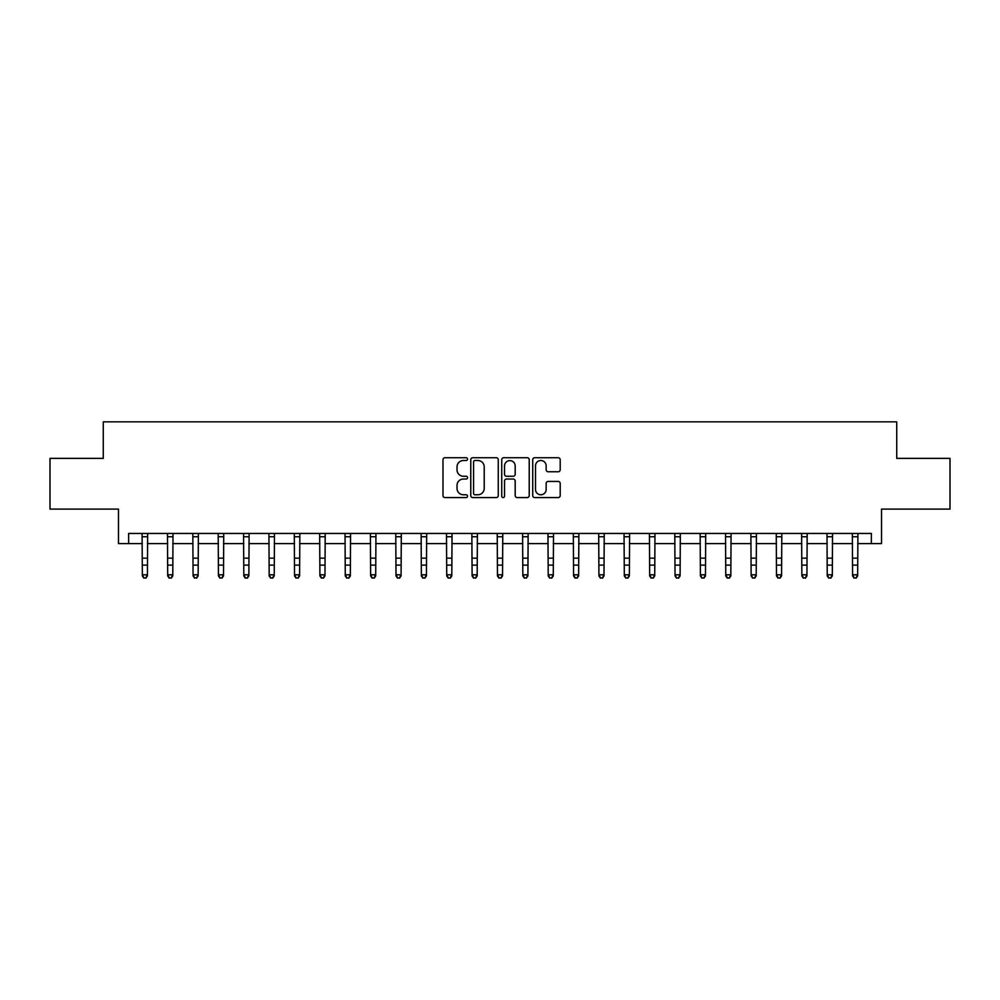 <?xml version="1.0" encoding="UTF-8"?>
<svg xmlns="http://www.w3.org/2000/svg" width="1000" height="1000" viewBox="0 0 1000 1000"><rect width="100%" height="100%" fill="white"/><g stroke="black" fill="none" stroke-linecap="round" stroke-linejoin="round"><path stroke-width="1.5" d="M467.537 459.125A1.4 1.4 0 0 0 466.138 457.725L444.975 457.725A1.988 1.988 0 0 0 442.987 459.712L442.987 495.575A1.988 1.988 0 0 0 444.975 497.562L466.138 497.562A1.4 1.4 0 0 0 467.537 496.163A1.4 1.4 0 0 0 466.138 494.775L463.4 494.775A6.375 6.375 0 0 1 457.025 488.4L457.025 485.412A6.375 6.375 0 0 1 463.4 479.038L466.138 479.038A1.4 1.4 0 0 0 467.537 477.638A1.4 1.4 0 0 0 466.138 476.25L463.4 476.25A6.375 6.375 0 0 1 457.025 469.875L457.025 466.887A6.375 6.375 0 0 1 463.4 460.513L466.138 460.513A1.4 1.4 0 0 0 467.537 459.125M558.212 471.763A1.988 1.988 0 0 0 560.2 469.775L560.2 459.712A1.988 1.988 0 0 0 558.212 457.725L534.712 457.725A1.988 1.988 0 0 0 532.712 459.712L532.712 495.575A1.988 1.988 0 0 0 534.712 497.562L558.212 497.562A1.988 1.988 0 0 0 560.2 495.575L560.2 483.425A1.988 1.988 0 0 0 558.212 481.425L548.15 481.425A1.988 1.988 0 0 0 546.163 483.425L546.163 489.45A5.325 5.325 0 0 1 540.837 494.775A5.325 5.325 0 0 1 535.5 489.45L535.5 465.838A5.325 5.325 0 0 1 540.837 460.513A5.325 5.325 0 0 1 546.163 465.838L546.163 469.775A1.988 1.988 0 0 0 548.15 471.763L558.212 471.763M128.637 543.6L128.637 533.45L871.363 533.45L871.363 543.6L881.513 543.6L881.513 509.1L950 509.1L950 458.363L896.725 458.363L896.725 421.838L103.275 421.838L103.275 458.363L50 458.363L50 509.1L118.488 509.1L118.488 543.6L142.338 543.6M498.263 459.712A1.988 1.988 0 0 0 496.262 457.725L472.762 457.725A1.988 1.988 0 0 0 470.775 459.712L470.775 495.575A1.988 1.988 0 0 0 472.762 497.562L496.262 497.562A1.988 1.988 0 0 0 498.263 495.575L498.263 459.712M503.738 457.725L527.238 457.725A1.988 1.988 0 0 1 529.225 459.712L529.225 495.575A1.988 1.988 0 0 1 527.238 497.562L517.175 497.562A1.988 1.988 0 0 1 515.188 495.575L515.188 481.025A1.988 1.988 0 0 0 513.2 479.038L506.525 479.038A1.988 1.988 0 0 0 504.538 481.025L504.538 496.163A1.4 1.4 0 0 1 503.137 497.562A1.4 1.4 0 0 1 501.737 496.163L501.737 459.712A1.988 1.988 0 0 1 503.738 457.725M147.413 543.6L167.7 543.6M172.775 543.6L193.062 543.6M198.137 543.6L218.438 543.6M223.5 543.6L243.8 543.6M248.875 543.6L269.163 543.6M274.237 543.6L294.538 543.6M299.6 543.6L319.9 543.6M324.975 543.6L345.262 543.6M350.337 543.6L370.637 543.6M375.7 543.6L396 543.6M401.075 543.6L421.362 543.6M426.438 543.6L446.725 543.6M451.8 543.6L472.1 543.6M477.175 543.6L497.463 543.6M502.537 543.6L522.825 543.6M527.9 543.6L548.2 543.6M553.275 543.6L573.562 543.6M578.638 543.6L598.925 543.6M604 543.6L624.3 543.6M629.362 543.6L649.663 543.6M654.737 543.6L675.025 543.6M680.1 543.6L700.4 543.6M705.462 543.6L725.763 543.6M730.837 543.6L751.125 543.6M756.2 543.6L776.5 543.6M781.562 543.6L801.862 543.6M806.938 543.6L827.225 543.6M832.3 543.6L852.588 543.6M857.663 543.6L871.363 543.6M474.95 460.513A1.4 1.4 0 0 0 473.562 461.912L473.562 493.375A1.4 1.4 0 0 0 474.95 494.775L477.837 494.775A6.375 6.375 0 0 0 484.212 488.4L484.212 466.887A6.375 6.375 0 0 0 477.837 460.513L474.95 460.513M515.188 465.938A5.325 5.325 0 0 0 509.862 460.613A5.325 5.325 0 0 0 504.538 465.938L504.538 474.263A1.988 1.988 0 0 0 506.525 476.25L513.2 476.25A1.988 1.988 0 0 0 515.188 474.263L515.188 465.938M147.65 533.45L147.413 575.925L145.887 578.162L143.85 577.712L145.887 578.162M142.088 533.45L142.338 574.8L147.413 574.8L145.887 577.712M143.85 578.162L142.338 575.925L142.338 574.8L143.85 577.712M173.012 533.45L172.775 575.925L171.25 578.162L169.225 577.712L171.25 578.162M167.463 533.45L167.7 574.8L172.775 574.8L171.25 577.712M169.225 578.162L167.7 575.925L167.7 574.8L169.225 577.712M198.375 533.45L198.137 575.925L196.612 578.162L194.587 577.712L196.612 578.162M192.825 533.45L193.062 574.8L198.137 574.8L196.612 577.712M194.587 578.162L193.062 575.925L193.062 574.8L194.587 577.712M223.75 533.45L223.5 575.925L221.988 578.162L219.95 577.712L221.988 578.162M218.188 533.45L218.438 574.8L223.5 574.8L221.988 577.712M219.95 578.162L218.438 575.925L218.438 574.8L219.95 577.712M249.112 533.45L248.875 575.925L247.35 578.162L245.325 577.712L247.35 578.162M243.562 533.45L243.8 574.8L248.875 574.8L247.35 577.712M245.325 578.162L243.8 575.925L243.8 574.8L245.325 577.712M274.475 533.45L274.237 575.925L272.712 578.162L270.688 577.712L272.712 578.162M268.925 533.45L269.163 574.8L274.237 574.8L272.712 577.712M270.688 578.162L269.163 575.925L269.163 574.8L270.688 577.712M299.85 533.45L299.6 575.925L298.087 578.162L296.05 577.712L298.087 578.162M294.288 533.45L294.538 574.8L299.6 574.8L298.087 577.712M296.05 578.162L294.538 575.925L294.538 574.8L296.05 577.712M325.213 533.45L324.975 575.925L323.45 578.162L321.425 577.712L323.45 578.162M319.662 533.45L319.9 574.8L324.975 574.8L323.45 577.712M321.425 578.162L319.9 575.925L319.9 574.8L321.425 577.712M350.575 533.45L350.337 575.925L348.812 578.162L346.788 577.712L348.812 578.162M345.025 533.45L345.262 574.8L350.337 574.8L348.812 577.712M346.788 578.162L345.262 575.925L345.262 574.8L346.788 577.712M375.95 533.45L375.7 575.925L374.188 578.162L372.15 577.712L374.188 578.162M370.387 533.45L370.637 574.8L375.7 574.8L374.188 577.712M372.15 578.162L370.637 575.925L370.637 574.8L372.15 577.712M401.312 533.45L401.075 575.925L399.55 578.162L397.525 577.712L399.55 578.162M395.763 533.45L396 574.8L401.075 574.8L399.55 577.712M397.525 578.162L396 575.925L396 574.8L397.525 577.712M426.675 533.45L426.438 575.925L424.913 578.162L422.887 577.712L424.913 578.162M421.125 533.45L421.362 574.8L426.438 574.8L424.913 577.712M422.887 578.162L421.362 575.925L421.362 574.8L422.887 577.712M452.05 533.45L451.8 575.925L450.288 578.162L448.25 577.712L450.288 578.162M446.488 533.45L446.725 574.8L451.8 574.8L450.288 577.712M448.25 578.162L446.725 575.925L446.725 574.8L448.25 577.712M477.413 533.45L477.175 575.925L475.65 578.162L473.625 577.712L475.65 578.162M471.85 533.45L472.1 574.8L477.175 574.8L475.65 577.712M473.625 578.162L472.1 575.925L472.1 574.8L473.625 577.712M502.775 533.45L502.537 575.925L501.012 578.162L498.988 577.712L501.012 578.162M497.225 533.45L497.463 574.8L502.537 574.8L501.012 577.712M498.988 578.162L497.463 575.925L497.463 574.8L498.988 577.712M528.15 533.45L527.9 575.925L526.375 578.162L524.35 577.712L526.375 578.162M522.587 533.45L522.825 574.8L527.9 574.8L526.375 577.712M524.35 578.162L522.825 575.925L522.825 574.8L524.35 577.712M553.513 533.45L553.275 575.925L551.75 578.162L549.712 577.712L551.75 578.162M547.95 533.45L548.2 574.8L553.275 574.8L551.75 577.712M549.712 578.162L548.2 575.925L548.2 574.8L549.712 577.712M578.875 533.45L578.638 575.925L577.112 578.162L575.087 577.712L577.112 578.162M573.325 533.45L573.562 574.8L578.638 574.8L577.112 577.712M575.087 578.162L573.562 575.925L573.562 574.8L575.087 577.712M604.237 533.45L604 575.925L602.475 578.162L600.45 577.712L602.475 578.162M598.688 533.45L598.925 574.8L604 574.8L602.475 577.712M600.45 578.162L598.925 575.925L598.925 574.8L600.45 577.712M629.612 533.45L629.362 575.925L627.85 578.162L625.812 577.712L627.85 578.162M624.05 533.45L624.3 574.8L629.362 574.8L627.85 577.712M625.812 578.162L624.3 575.925L624.3 574.8L625.812 577.712M654.975 533.45L654.737 575.925L653.213 578.162L651.188 577.712L653.213 578.162M649.425 533.45L649.663 574.8L654.737 574.8L653.213 577.712M651.188 578.162L649.663 575.925L649.663 574.8L651.188 577.712M680.337 533.45L680.1 575.925L678.575 578.162L676.55 577.712L678.575 578.162M674.788 533.45L675.025 574.8L680.1 574.8L678.575 577.712M676.55 578.162L675.025 575.925L675.025 574.8L676.55 577.712M705.713 533.45L705.462 575.925L703.95 578.162L701.912 577.712L703.95 578.162M700.15 533.45L700.4 574.8L705.462 574.8L703.95 577.712M701.912 578.162L700.4 575.925L700.4 574.8L701.912 577.712M731.075 533.45L730.837 575.925L729.312 578.162L727.288 577.712L729.312 578.162M725.525 533.45L725.763 574.8L730.837 574.8L729.312 577.712M727.288 578.162L725.763 575.925L725.763 574.8L727.288 577.712M756.438 533.45L756.2 575.925L754.675 578.162L752.65 577.712L754.675 578.162M750.888 533.45L751.125 574.8L756.2 574.8L754.675 577.712M752.65 578.162L751.125 575.925L751.125 574.8L752.65 577.712M781.812 533.45L781.562 575.925L780.05 578.162L778.012 577.712L780.05 578.162M776.25 533.45L776.5 574.8L781.562 574.8L780.05 577.712M778.012 578.162L776.5 575.925L776.5 574.8L778.012 577.712M807.175 533.45L806.938 575.925L805.413 578.162L803.388 577.712L805.413 578.162M801.625 533.45L801.862 574.8L806.938 574.8L805.413 577.712M803.388 578.162L801.862 575.925L801.862 574.8L803.388 577.712M832.537 533.45L832.3 575.925L830.775 578.162L828.75 577.712L830.775 578.162M826.988 533.45L827.225 574.8L832.3 574.8L830.775 577.712M828.75 578.162L827.225 575.925L827.225 574.8L828.75 577.712M857.913 533.45L857.663 575.925L856.15 578.162L854.112 577.712L856.15 578.162M852.35 533.45L852.588 574.8L857.663 574.8L856.15 577.712M854.112 578.162L852.588 575.925L852.588 574.8L854.112 577.712M147.413 558.162L142.338 558.162M147.413 565.125L142.338 565.125M147.413 536.75L142.338 536.75M172.775 558.162L167.7 558.162M172.775 565.125L167.7 565.125M172.775 536.75L167.7 536.75M198.137 558.162L193.062 558.162M198.137 565.125L193.062 565.125M198.137 536.75L193.062 536.75M223.5 558.162L218.438 558.162M223.5 565.125L218.438 565.125M223.5 536.75L218.438 536.75M248.875 558.162L243.8 558.162M248.875 565.125L243.8 565.125M248.875 536.75L243.8 536.75M274.237 558.162L269.163 558.162M274.237 565.125L269.163 565.125M274.237 536.75L269.163 536.75M299.6 558.162L294.538 558.162M299.6 565.125L294.538 565.125M299.6 536.75L294.538 536.75M324.975 558.162L319.9 558.162M324.975 565.125L319.9 565.125M324.975 536.75L319.9 536.75M350.337 558.162L345.262 558.162M350.337 565.125L345.262 565.125M350.337 536.75L345.262 536.75M375.7 558.162L370.637 558.162M375.7 565.125L370.637 565.125M375.7 536.75L370.637 536.75M401.075 558.162L396 558.162M401.075 565.125L396 565.125M401.075 536.75L396 536.75M426.438 558.162L421.362 558.162M426.438 565.125L421.362 565.125M426.438 536.75L421.362 536.75M451.8 558.162L446.725 558.162M451.8 565.125L446.725 565.125M451.8 536.75L446.725 536.75M477.175 558.162L472.1 558.162M477.175 565.125L472.1 565.125M477.175 536.75L472.1 536.75M502.537 558.162L497.463 558.162M502.537 565.125L497.463 565.125M502.537 536.75L497.463 536.75M527.9 558.162L522.825 558.162M527.9 565.125L522.825 565.125M527.9 536.75L522.825 536.75M553.275 558.162L548.2 558.162M553.275 565.125L548.2 565.125M553.275 536.75L548.2 536.75M578.638 558.162L573.562 558.162M578.638 565.125L573.562 565.125M578.638 536.75L573.562 536.75M604 558.162L598.925 558.162M604 565.125L598.925 565.125M604 536.75L598.925 536.75M629.362 558.162L624.3 558.162M629.362 565.125L624.3 565.125M629.362 536.75L624.3 536.75M654.737 558.162L649.663 558.162M654.737 565.125L649.663 565.125M654.737 536.75L649.663 536.75M680.1 558.162L675.025 558.162M680.1 565.125L675.025 565.125M680.1 536.75L675.025 536.75M705.462 558.162L700.4 558.162M705.462 565.125L700.4 565.125M705.462 536.75L700.4 536.75M730.837 558.162L725.763 558.162M730.837 565.125L725.763 565.125M730.837 536.75L725.763 536.75M756.2 558.162L751.125 558.162M756.2 565.125L751.125 565.125M756.2 536.75L751.125 536.75M781.562 558.162L776.5 558.162M781.562 565.125L776.5 565.125M781.562 536.75L776.5 536.75M806.938 558.162L801.862 558.162M806.938 565.125L801.862 565.125M806.938 536.75L801.862 536.75M832.3 558.162L827.225 558.162M832.3 565.125L827.225 565.125M832.3 536.75L827.225 536.75M857.663 558.162L852.588 558.162M857.663 565.125L852.588 565.125M857.663 536.75L852.588 536.75"/></g></svg>
